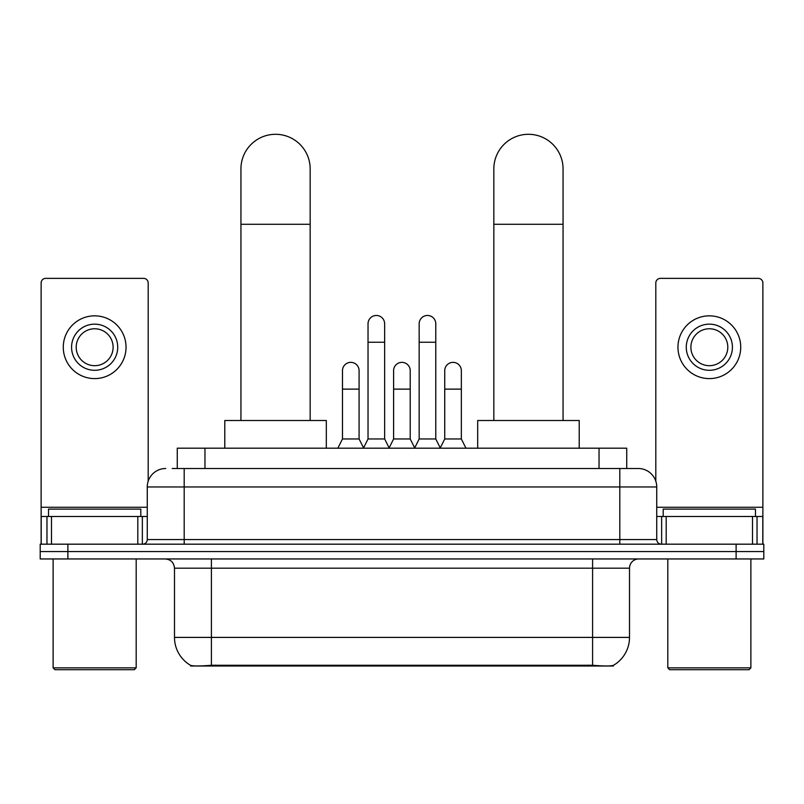 <?xml version="1.0" encoding="UTF-8"?>
<svg xmlns="http://www.w3.org/2000/svg" width="804" height="804" viewBox="0 0 804 804"><rect width="100%" height="100%" fill="white"/><g stroke="black" fill="none" stroke-linecap="round" stroke-linejoin="round"><path stroke-width="1.21" d="M177.272 468.501L177.272 448.19L626.728 448.19L626.728 468.501M613.362 665.36L613.362 666.014L190.638 666.014L190.638 665.36M174.488 637.401L211.412 637.401L211.412 568.177L174.488 568.177L174.488 637.401A32.301 32.301 0 0 0 190.458 665.27C192.849 666.194 199.834 666.194 211.412 665.27L592.588 665.27C604.156 666.194 611.14 666.194 613.542 665.27A32.301 32.301 0 0 0 629.512 637.401L629.512 568.177A9.226 9.226 0 0 1 638.738 558.951M67.888 544.177L763.8 544.177L763.8 551.564L40.2 551.564L40.2 558.951L67.888 558.951L67.888 551.564L40.2 551.564L40.2 544.177L67.888 544.177L67.888 551.564L763.8 551.564L763.8 558.951L67.888 558.951M172.609 468.501L631.813 468.501M172.187 468.501L184.186 468.501L184.186 486.963L147.263 486.963L147.263 539.564A4.613 4.613 0 0 1 142.65 544.177M165.724 468.501A18.462 18.462 0 0 0 147.263 486.963M638.275 468.501A18.462 18.462 0 0 1 656.737 486.963L619.814 486.963L619.814 468.501L637.994 468.501M656.737 486.963L656.737 539.564C657.009 542.368 658.546 543.906 661.35 544.177M763.8 544.177L763.8 551.564M137.806 544.177L137.806 516.49L51.506 516.49L51.506 544.177M148.187 481.194L148.187 282.988A4.613 4.613 0 0 0 143.574 278.365L45.738 278.365A4.613 4.613 0 0 0 41.125 282.988L41.125 516.49L51.506 516.49M137.806 516.49L147.263 516.49M41.125 544.177L41.125 516.49M94.651 324.153A23.075 23.075 0 0 0 71.576 347.217A23.075 23.075 0 0 0 94.651 370.292A23.075 23.075 0 0 0 117.726 347.217A23.075 23.075 0 0 0 94.651 324.153M94.651 328.766A18.462 18.462 0 0 0 76.199 347.217A18.462 18.462 0 0 0 94.651 365.679A18.462 18.462 0 0 0 113.113 347.217A18.462 18.462 0 0 0 94.651 328.766M94.651 378.604A31.376 31.376 0 0 0 126.037 347.217A31.376 31.376 0 0 0 94.651 315.841A31.376 31.376 0 0 0 63.275 347.217A31.376 31.376 0 0 0 94.651 378.604M134.338 669.702L54.963 669.702L53.124 667.863L136.188 667.863L134.338 669.702M53.124 558.951L53.124 667.863M136.188 558.951L136.188 667.863M140.8 516.49L140.8 509.113L48.511 509.113L48.511 516.49M240.939 420.502L240.939 168.91A34.612 34.612 0 0 1 275.551 134.298A34.612 34.612 0 0 1 310.163 168.91A34.612 34.612 0 0 0 275.551 134.298M310.163 420.502L310.163 168.91M326.313 448.19L326.313 420.502L224.788 420.502L224.788 448.19M493.837 420.502L493.837 168.91A34.612 34.612 0 0 1 528.449 134.298A34.612 34.612 0 0 1 563.061 168.91A34.612 34.612 0 0 0 528.449 134.298M563.061 420.502L563.061 168.91M579.212 448.19L579.212 420.502L477.687 420.502L477.687 448.19M363.418 448.19L368.031 438.964L384.644 438.964L389.267 448.19M384.644 438.964L384.644 323.781A8.311 8.311 0 0 0 376.342 315.469A8.311 8.311 0 0 1 376.865 315.49M368.031 438.964L368.031 342.243L384.644 342.243M368.031 342.243L368.031 323.781A8.311 8.311 0 0 1 376.342 315.469M414.552 448.19L419.165 438.964L435.778 438.964L440.391 448.19M435.778 438.964L435.778 323.781A8.311 8.311 0 0 0 427.477 315.469A8.311 8.311 0 0 1 427.999 315.49M419.165 438.964L419.165 342.243L435.778 342.243M419.165 342.243L419.165 323.781A8.311 8.311 0 0 1 427.477 315.469M337.851 448.19L342.474 438.964L359.087 438.964L363.559 447.918M359.087 438.964L359.087 370.664A8.311 8.311 0 0 0 351.298 362.373A8.311 8.311 0 0 1 359.087 370.664M342.474 438.964L342.474 389.126L359.087 389.126M342.474 389.126L342.474 370.664A8.311 8.311 0 0 1 351.298 362.373M389.126 447.918L393.598 438.964L410.211 438.964L414.693 447.918M410.211 438.964L410.211 370.664A8.311 8.311 0 0 0 402.432 362.373A8.311 8.311 0 0 1 410.211 370.664M393.598 438.964L393.598 389.126L410.211 389.126M393.598 389.126L393.598 370.664A8.311 8.311 0 0 1 402.432 362.373M440.26 447.918L444.733 438.964L461.345 438.964L465.958 448.19M461.345 438.964L461.345 370.664A8.311 8.311 0 0 0 453.556 362.373A8.311 8.311 0 0 1 461.345 370.664M444.733 438.964L444.733 389.126L461.345 389.126M444.733 389.126L444.733 370.664A8.311 8.311 0 0 1 453.556 362.373M752.494 544.177L752.494 516.49L666.194 516.49L666.194 544.177M762.875 544.177L762.875 516.49L762.875 544.177M752.494 516.49L762.875 516.49L762.875 282.988A4.613 4.613 0 0 0 758.262 278.365L660.426 278.365A4.613 4.613 0 0 0 655.813 282.988L655.813 481.194M656.737 516.49L666.194 516.49M709.349 324.153A23.075 23.075 0 0 0 686.274 347.217A23.075 23.075 0 0 0 709.349 370.292A23.075 23.075 0 0 0 732.424 347.217A23.075 23.075 0 0 0 709.349 324.153M709.349 328.766A18.462 18.462 0 0 0 690.887 347.217A18.462 18.462 0 0 0 709.349 365.679A18.462 18.462 0 0 0 727.801 347.217A18.462 18.462 0 0 0 709.349 328.766M709.349 378.604A31.376 31.376 0 0 0 740.725 347.217A31.376 31.376 0 0 0 709.349 315.841A31.376 31.376 0 0 0 677.963 347.217A31.376 31.376 0 0 0 709.349 378.604M749.037 669.702L669.662 669.702L667.812 667.863L750.876 667.863L749.037 669.702M667.812 558.951L667.812 667.863M750.876 558.951L750.876 667.863M755.489 516.49L755.489 509.113L663.199 509.113L663.199 516.49M588.438 666.014L588.438 665.109M215.562 666.014L215.562 665.109M204.96 468.501L204.96 448.19M599.04 468.501L599.04 448.19M592.588 558.951L592.588 568.177L211.412 568.177L211.412 558.951M629.512 568.177L592.588 568.177L592.588 637.401L629.512 637.401M592.588 665.27L592.588 637.401L211.412 637.401L211.412 665.27M736.112 558.951L736.112 544.177M184.186 544.177L184.186 539.564L656.737 539.564M147.263 539.564L184.186 539.564L184.186 486.963L619.814 486.963L619.814 544.177M147.263 507.264L41.125 507.264M142.348 516.49L142.348 544.177M41.195 516.49L41.195 544.177M46.964 544.177L46.964 516.49M240.939 224.286L310.163 224.286M493.837 224.286L563.061 224.286M762.875 507.264L656.737 507.264M762.805 544.177L762.805 516.49M757.036 516.49L757.036 544.177M661.652 544.177L661.652 516.49M174.488 568.177C173.945 562.569 170.87 559.494 165.262 558.951"/></g></svg>
